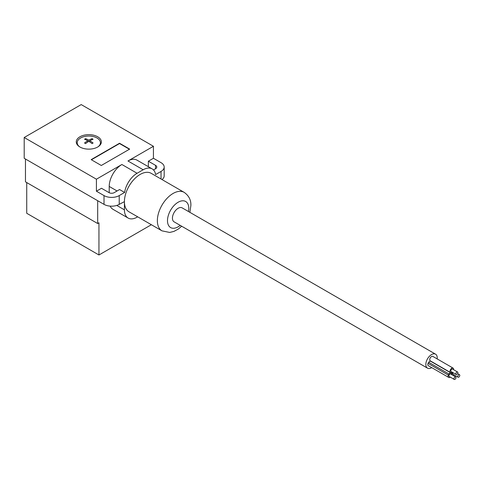 <?xml version="1.0" encoding="UTF-8"?>
<svg xmlns="http://www.w3.org/2000/svg" width="484" height="484" viewBox="0 0 484 484"><rect width="100%" height="100%" fill="white"/><g stroke="black" fill="none" stroke-linecap="round" stroke-linejoin="round"><path stroke-width="0.73" d="M451.675 374.622A2.565 1.482 120 0 0 451.705 374.205A2.565 1.482 120 0 0 451.451 373.279L450.822 372.916A2.565 1.482 120 0 0 448.971 373.981L448.335 375.082A2.565 1.482 120 0 0 448.081 376.292A2.565 1.482 120 0 0 448.335 377.217L448.971 377.581A2.565 1.482 120 0 0 450.241 377.103M437.173 358.91A8.065 4.652 120 0 0 437.24 357.87A8.065 4.652 120 0 0 435.57 354.179A8.065 4.652 120 0 0 429.356 356.339A8.065 4.652 120 0 0 425.835 364.458A8.065 4.652 120 0 0 427.505 368.149A8.065 4.652 120 0 0 431.734 367.628M435.57 354.179L182.172 207.884A8.065 4.652 120 0 0 175.958 210.044A8.065 4.652 120 0 0 172.437 218.157A8.065 4.652 120 0 0 174.107 221.847L427.505 368.149M455.868 373.829A1.428 0.823 120 0 0 456.164 374.483A1.428 0.823 120 0 0 457.265 374.096A1.428 0.823 120 0 0 457.888 372.662A1.428 0.823 120 0 0 457.592 372.002A1.428 0.823 120 0 0 456.491 372.39A1.428 0.823 120 0 0 455.868 373.829M457.592 372.002L452.522 369.08A1.428 0.823 120 0 0 451.421 369.461A1.428 0.823 120 0 0 450.798 370.901A1.428 0.823 120 0 0 451.094 371.555L456.164 374.483M453.95 378.76A1.428 0.823 120 0 0 454.246 379.414A1.428 0.823 120 0 0 455.347 379.026A1.428 0.823 120 0 0 455.976 377.593A1.428 0.823 120 0 0 455.68 376.933A1.428 0.823 120 0 0 454.579 377.32A1.428 0.823 120 0 0 453.95 378.76M455.68 376.933L450.61 374.011A1.428 0.823 120 0 0 449.509 374.392A1.428 0.823 120 0 0 448.886 375.832A1.428 0.823 120 0 0 449.182 376.485L454.246 379.414M453.587 369.691A2.565 1.482 120 0 0 453.617 369.274A2.565 1.482 120 0 0 453.091 368.1A2.565 1.482 120 0 0 451.112 368.784A2.565 1.482 120 0 0 449.999 371.361A2.565 1.482 120 0 0 450.525 372.535A2.565 1.482 120 0 0 452.159 372.172M450.822 372.916L430.548 361.209A2.565 1.482 120 0 0 428.697 362.28L428.062 363.375A2.565 1.482 120 0 0 427.814 364.591A2.565 1.482 120 0 0 428.062 365.511L448.335 377.217M452.425 372.323A2.565 1.482 120 0 0 451.911 374.084A2.565 1.482 120 0 0 452.068 374.852M452.976 375.378A2.565 1.482 120 0 0 454.071 374.888M453.091 368.1L432.817 356.393A2.565 1.482 120 0 0 430.845 357.083A2.565 1.482 120 0 0 429.725 359.66A2.565 1.482 120 0 0 430.258 360.834L450.525 372.535M452.994 372.65A1.428 0.823 120 0 0 452.709 373.624A1.428 0.823 120 0 0 453.006 374.277L458.076 377.205A1.428 0.823 120 0 0 459.177 376.818A1.428 0.823 120 0 0 459.8 375.378A1.428 0.823 120 0 0 459.504 374.725A1.428 0.823 120 0 0 458.402 375.112A1.428 0.823 120 0 0 457.779 376.546A1.428 0.823 120 0 0 458.076 377.205M428.697 365.88L428.062 365.511M428.062 363.375L448.335 375.082M428.697 362.28L448.971 373.981M119.221 204.363A10.751 6.207 180 0 1 104.018 204.363L24.2 158.28L24.2 137.504L96.419 179.201L121.883 164.499L137.087 173.272A17.92 10.346 120 0 0 124.624 192.469L119.221 195.584L119.221 204.363L124.418 201.659A22.216 12.826 120 0 0 129.022 211.829L161.965 230.844L169.672 232.447L173.938 231.406L178.3 229.053L181.675 226.222M164.185 167.059A10.751 6.207 180 0 1 161.033 171.445L155.63 174.567A17.92 10.346 120 0 0 152.127 168.874L136.924 160.101A17.92 10.346 120 0 0 127.964 160.984L153.434 146.283L153.434 158.28L161.033 162.666A10.751 6.207 180 0 1 164.185 167.059L164.185 175.837A10.751 6.207 180 0 1 162.019 179.57M152.127 168.874A17.92 10.346 120 0 0 143.173 169.763L127.964 160.984M137.087 173.272L143.173 169.763M189.873 212.331L190.884 205.458C191.095 200.055 188.857 195.693 184.18 192.366L151.238 173.345A22.216 12.826 120 0 0 134.116 179.298A22.216 12.826 120 0 0 124.418 201.659L124.418 209.85A17.92 10.346 120 0 0 128.127 218.054A17.92 10.346 120 0 0 137.087 217.165L137.674 216.826M153.434 146.283L81.215 104.586L24.2 137.504M26.735 182.565L26.735 213.287L98.954 254.983L150.899 224.993L150.899 224.461M98.954 254.983L98.954 222.797L97.683 223.529L25.464 181.833L25.464 159.012M119.221 195.584A10.751 6.207 180 0 1 104.018 195.584L96.419 191.198L101.489 188.27L109.088 192.662A3.582 2.069 0 0 0 114.157 192.662L119.56 189.54L124.624 192.469M121.883 164.499A17.92 10.346 120 0 0 109.215 186.443L109.215 192.729M97.683 136.772A12.542 7.242 0 0 0 79.945 136.772A12.542 7.242 0 0 0 76.272 141.897A12.542 7.242 0 0 0 79.945 147.015A12.542 7.242 0 0 0 93.618 148.582A12.542 7.242 0 0 0 101.362 141.897A12.542 7.242 0 0 0 97.683 136.772M101.295 165.486L91.161 159.635L119.542 143.246L129.676 149.102L101.295 165.486M88.814 141.334A28.659 16.547 120 0 0 85.565 143.609A28.169 16.262 -120 0 0 84.537 143.016A28.659 16.547 -60 0 1 87.792 140.741A28.659 16.547 -120 0 0 84.537 139.259A28.169 16.262 -60 0 1 85.051 138.956A28.169 16.262 -60 0 1 85.565 138.666A28.659 16.547 60 0 1 88.814 140.148A28.659 16.547 -60 0 1 92.069 138.666A28.169 16.262 60 0 1 93.091 139.259A28.659 16.547 120 0 0 89.843 140.741A28.659 16.547 60 0 1 93.091 143.016A28.169 16.262 120 0 0 92.583 143.306A28.169 16.262 120 0 0 92.069 143.609A28.659 16.547 -120 0 0 88.814 141.334L88.814 140.148M79.588 146.797A11.61 6.703 180 0 1 77.21 142.562A11.61 6.703 180 0 1 80.604 137.988A11.61 6.703 180 0 1 93.128 136.506A11.61 6.703 180 0 1 100.424 142.562A11.61 6.703 180 0 1 98.046 146.797M91.415 159.781L119.542 143.542L129.422 149.247M97.683 223.529L97.683 200.709M148.364 166.702L148.364 161.208L153.434 158.28M110.183 206.123A17.92 10.346 120 0 0 112.923 209.276L128.127 218.054M96.419 191.198L96.419 179.201M89.843 141.981L89.843 140.741M85.565 139.658L85.565 138.666M87.792 141.981L87.792 140.741M153.488 169.951L155.552 168.759A4.168 2.408 0 0 0 156.774 167.059A4.168 2.408 0 0 0 155.552 165.353L148.364 161.208M92.069 139.658L92.069 138.666M188.47 211.52A15.052 8.688 120 0 0 188.784 208.386A15.052 8.688 120 0 0 178.136 202.239A15.052 8.688 120 0 0 167.494 220.674A15.052 8.688 120 0 0 180.223 225.381M184.18 192.366A22.216 12.826 120 0 0 167.059 198.319A22.216 12.826 120 0 0 157.361 220.674A22.216 12.826 120 0 0 161.965 230.844M161.033 171.445L161.033 179.001M116.759 205.428L124.418 209.85M109.215 186.443L117.067 190.974M104.018 195.584L104.018 204.363M155.552 165.353L155.552 168.759M77.21 142.562L77.125 144.516M100.424 142.562L100.509 144.516M457.604 373.63L459.504 374.725"/></g></svg>
